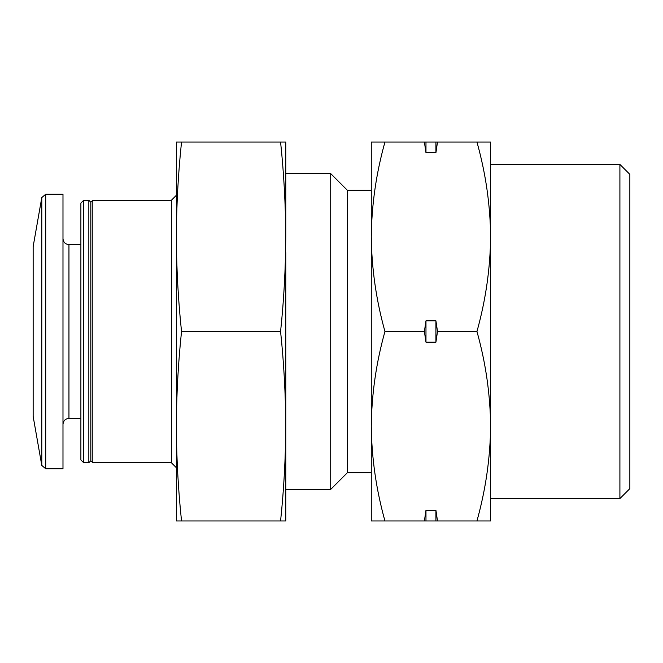 <?xml version="1.0" encoding="UTF-8"?>
<svg xmlns="http://www.w3.org/2000/svg" width="663" height="663" viewBox="0 0 663 663"><rect width="100%" height="100%" fill="white"/><g stroke="black" fill="none" stroke-linecap="round" stroke-linejoin="round"><path stroke-width="0.99" d="M619.905 164.424L619.905 498.576L629.85 488.631L629.85 174.369L619.905 164.424L490.62 164.424M384.946 331.5C376.17 362.835 371.611 394.41 371.28 426.226L371.28 236.774C371.636 268.532 376.194 300.107 384.946 331.5L424.395 331.5L425.978 342.174L425.978 320.826L424.395 331.5M371.28 426.226C371.636 457.984 376.194 489.559 384.946 520.952L371.28 520.952L371.28 426.226L371.28 472.678L347.412 472.678L347.412 190.322L330.713 173.623L285.753 173.623M384.946 142.048C376.17 173.383 371.611 204.958 371.28 236.774L371.28 142.048L424.395 142.048L425.978 152.722L425.978 142.048L424.395 142.048M371.28 236.774L371.28 190.322L347.412 190.322M347.412 472.678L330.713 489.377L330.713 173.623M176.358 467.705L171.386 462.733L171.386 200.267L176.358 195.295M171.386 462.733L92.82 462.733L92.82 200.267L171.386 200.267M92.82 462.733L90.831 460.744L90.831 202.256L92.82 200.267M88.842 462.733L88.842 200.267L83.695 200.267L83.695 462.733L88.842 462.733L90.831 460.744M83.695 462.733L80.886 459.923L80.886 203.077L83.695 200.267M45.714 468.741L62.985 468.741L62.985 194.259L45.714 194.259L41.794 197.549L41.794 465.451L45.714 468.741L45.714 194.259M41.794 465.451L33.15 416.414L33.15 246.586L41.794 197.549M384.946 520.952L490.62 520.952L490.62 426.226C490.264 457.984 485.706 489.559 476.954 520.952M425.978 342.174L435.923 342.174L437.505 331.5L476.954 331.5C485.73 362.835 490.288 394.41 490.62 426.226L490.62 236.774C490.264 268.532 485.706 300.107 476.954 331.5M437.505 520.952L435.923 510.278L425.978 510.278L424.395 520.952M425.978 152.722L435.923 152.722L437.505 142.048L476.954 142.048C485.73 173.383 490.288 204.958 490.62 236.774L490.62 142.048L476.954 142.048M437.505 331.5L435.923 320.826L425.978 320.826M437.505 142.048L425.978 142.048M619.905 498.576L490.62 498.576L490.62 426.226M435.923 152.722L435.923 142.048M435.923 342.174L435.923 320.826M425.978 520.952L425.978 510.278M435.923 520.952L435.923 510.278M181.529 520.952C178.198 489.377 176.474 457.801 176.358 426.226L176.358 520.952L285.753 520.952L285.753 426.226C285.637 457.801 283.913 489.377 280.582 520.952M176.358 236.774L176.358 426.226C176.474 394.651 178.198 363.075 181.529 331.5C178.198 300.041 176.482 268.465 176.358 236.774C176.474 205.19 178.198 173.615 181.529 142.048L176.358 142.048L176.358 252.562M285.753 236.774L285.753 142.048L280.582 142.048C283.913 173.507 285.629 205.082 285.753 236.774C285.637 268.358 283.913 299.933 280.582 331.5C283.913 363.075 285.637 394.651 285.753 426.226L285.753 252.562M280.582 331.5L181.529 331.5M280.582 142.048L181.529 142.048M80.886 418.403L68.952 418.403L68.952 244.597C65.364 244.282 63.375 242.293 62.985 238.63M330.713 489.377L285.753 489.377M90.831 202.256L88.842 200.267M80.886 244.597L68.952 244.597M68.952 418.403C65.364 418.718 63.375 420.707 62.985 424.37"/></g></svg>
